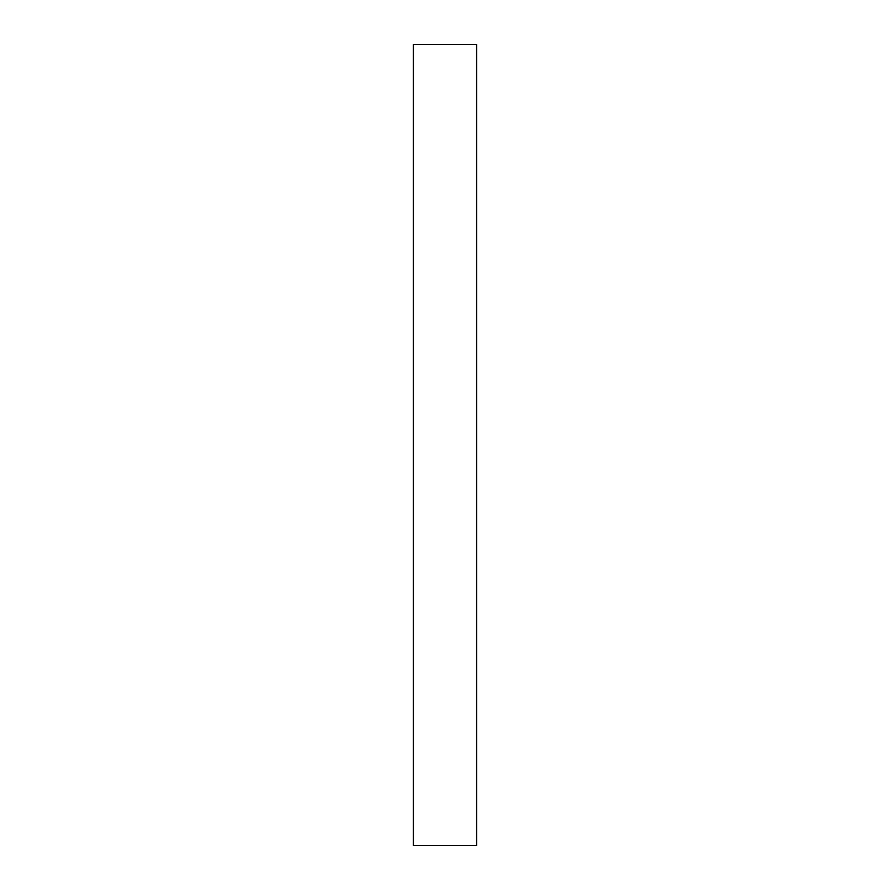 <?xml version="1.0" encoding="UTF-8"?>
<svg xmlns="http://www.w3.org/2000/svg" width="890" height="890" viewBox="0 0 890 890"><rect width="100%" height="100%" fill="white"/><g stroke="black" fill="none" stroke-linecap="round" stroke-linejoin="round"><path stroke-width="1.33" d="M413.383 44.5L413.383 845.5L476.617 845.5L476.617 44.5L413.383 44.5"/></g></svg>
